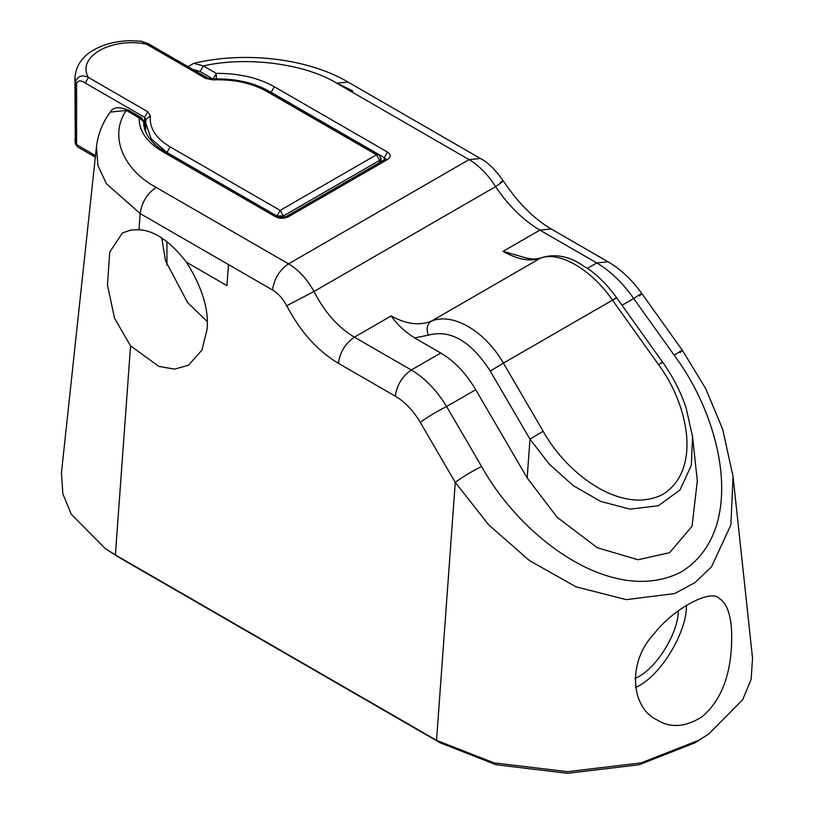 <?xml version="1.0" encoding="UTF-8"?>
<svg xmlns="http://www.w3.org/2000/svg" width="814" height="814" viewBox="0 0 814 814"><rect width="100%" height="100%" fill="white"/><g stroke="black" fill="none" stroke-linecap="round" stroke-linejoin="round"><path stroke-width="1.22" d="M213.024 79.029L200.132 71.49L192.786 69.424M678.255 610.775C678.866 631.247 656.786 669.637 635.012 678.428M635.49 687.474C662.138 675.895 687.718 629.141 686.344 605.29M731.471 628.571C732.976 659.136 727.462 696.143 701.414 717.195C685.022 727.238 670.298 728.174 657.234 720.003C630.697 707.976 627.136 661.904 654.029 633.913C672.73 609.106 711.09 588.451 719.169 598.432C726.088 602.502 730.189 612.555 731.471 628.571M503.062 251.353C517.551 259.544 529.945 261.854 540.231 258.282L431.155 321.265C427.045 324.379 426.088 329.019 428.296 335.164L414.631 337.932L440.75 353.011C454.334 361.04 465.995 373.27 475.722 389.713L446.611 406.522L481.583 466.483C521.754 538.817 613.156 606.735 681.155 571.998C746.499 531.684 724.429 422.415 674.216 355.27L633.699 298.514C622.669 282.814 610.358 270.96 596.754 262.942L539.865 230.108L503.062 251.353L521.784 256.715M615.333 298.83C617.561 296.968 616.615 297.405 612.504 300.132C591.239 269.271 558.943 250.57 540.231 258.282L541.432 257.723C553.052 254.049 565.089 255.525 577.553 262.169L590.323 270.258C600.04 277.645 608.801 286.782 616.585 297.659L662.606 362.149C672.72 376.312 680.524 391.453 686.029 407.57L692.561 436.68L691.31 465.323L680.016 489.987L658.343 505.728L630.067 509.147L600.64 501.404L573.28 485.653L549.45 464.336L529.985 439.173L490.242 371.052L503.408 363.125L612.504 300.132L658.526 364.621C688.369 404.619 701.699 469.291 663.471 494.006C622.873 515.842 567.297 474.877 543.141 431.247L503.408 363.125C484.757 330.759 452.472 312.047 431.155 321.265C419.057 325.875 405.738 324.094 391.219 315.924C396.784 324.145 404.589 331.481 414.631 337.932M490.242 371.052C470.93 341.158 450.274 329.192 428.296 335.164M692.561 436.68L697.313 480.911L692.042 526.292L669.607 552.686L638.054 559.747L597.293 547.73L557.142 517.287L527.167 477.92L475.722 389.713M658.526 364.621C662.647 361.894 663.593 361.457 661.365 363.319M543.141 431.247L529.985 439.173L527.167 477.92M440.75 353.011L411.304 370.014C424.898 378.032 436.66 390.211 446.611 406.522C436.467 411.66 427.696 416.951 420.289 422.395C413.339 410.643 405.016 401.902 395.309 396.174C396.927 384.91 402.258 376.19 411.304 370.014L354.416 337.169C338.024 327.391 324.552 312.159 313.99 291.483L495.573 186.65C487.983 174.613 479.151 165.608 469.068 159.615L336.691 83.191C305.84 63.98 247.008 55.881 203.347 65.934L216.229 73.372C238.919 73.291 258.282 77.747 274.328 86.752L387.535 152.106C390.995 154.579 390.995 157.051 387.535 159.524L288.37 216.768C284.086 218.773 279.812 218.773 275.529 216.768L162.322 151.414C146.673 142.063 138.95 130.881 139.153 117.877L141.402 117.643M272.548 290.008L140.161 213.583C141.778 202.32 147.11 193.6 156.166 187.423L288.543 263.848C298.606 269.841 307.092 279.049 313.99 291.483L286.701 305.759C282.946 298.646 278.225 293.396 272.548 290.008C274.155 278.744 279.487 270.024 288.543 263.848L469.068 159.615L480.423 158.496L348.046 82.072L336.691 83.191M500.274 182.458C505.341 179.599 503.774 180.993 495.573 186.65C508.658 205.871 523.412 220.36 539.865 230.108L551.22 228.978C533.953 218.854 517.989 202.839 503.317 180.922C495.421 169.719 487.79 162.251 480.423 158.496M639.377 295.909C643.823 292.175 641.931 293.04 633.699 298.514L622.008 305.26M679.883 352.655C684.34 348.931 682.447 349.796 674.216 355.27M138.99 229.782C154.365 230.474 170.207 241.3 186.518 262.261C202.228 287.373 209.066 309.808 207.031 329.558L201.943 350.061L188.522 365.211L174.593 369.139L158.903 366.412L130.555 345.899L114.54 318.223L107.468 284.981L109.737 252.045L122.487 232.885L131.176 229.986L138.99 229.782L140.161 213.583L106.359 183.659L97.934 165.557L96.439 146.866L61.467 472.649L62.851 493.905L71.327 514.316L105.271 548.595L115.385 554.924L436.538 740.333L493.966 762.871L567.572 771.672L641.178 762.871L698.616 740.333L708.729 734.004L742.673 699.725L751.149 679.324L752.533 658.058L733.048 476.516L730.891 524.908L711.578 566.737L695.044 582.57L674.572 593.589L626.332 599.643L576.068 586.863L529.334 560.51L488.573 524.715L455.26 482.346C462.667 476.902 471.438 471.621 481.583 466.483M708.729 734.004L694.953 742.836L639.122 764.743L567.572 773.3L496.031 764.743L440.201 742.836L436.538 740.333L455.26 482.346L420.289 422.395M395.309 396.174L338.421 363.329C317.643 350.946 300.407 331.756 286.701 305.759M188.065 66.697L193.783 63.319L203.347 65.934L200.132 71.49M207.194 321.479L187.617 302.564L165.537 260.806L161.721 237.922M143.681 121.378L141.412 117.643L128.531 110.205L110.266 112.088C102.564 122.599 97.955 134.188 96.439 146.866M280.148 210.399L283.353 215.964L276.933 215.964L280.148 210.399L376.495 154.772L378.764 154.548L268.762 91.046L266.493 91.27C251.475 82.926 233.567 79.131 212.769 79.884L205.606 78.358L141.392 41.209L129.965 40.7C116.015 41.107 104.05 44.139 94.068 49.786C87.881 53.154 75.946 61.426 74.939 78.164L75.305 81.878C77.859 75.946 82.234 74.471 88.451 77.472L147.792 111.742L150.427 115.873C149.135 127.879 155.708 138.217 170.157 146.896L280.148 210.399M268.762 91.046C252.818 82.224 234.076 78.225 212.556 79.05L207.875 78.134L148.535 43.875L146.255 44.098C110.908 37.078 76.292 57.061 88.451 77.472L85.236 83.038C80.993 80.098 78.113 80.23 76.608 83.435L76.608 144.811L77.554 146.886L75.366 143.834L95.492 155.708M440.201 742.836L119.048 557.427L105.271 548.595M213.187 79.029L216.229 73.372L216.351 79.701M587.566 268.254L596.754 262.942L608.109 261.823L551.22 228.978M391.219 315.924L354.416 337.169C345.37 343.345 340.038 352.065 338.421 363.329M228.48 264.57L226.953 285.612L186.518 262.261M288.37 216.768L286.101 216.544C283.343 217.582 280.576 217.582 277.798 216.544L164.591 151.19C156.349 146.927 144.098 136.538 143.671 122.792L143.691 121.652L139.153 117.877L126.262 110.429C108.862 135.643 122.883 169.607 156.166 187.423M352.686 90.883L334.32 81.858M119.048 557.427L115.385 554.924L130.555 345.899M164.591 151.19L162.322 151.414M268.05 90.639L271.113 92.399M379.7 162.505L379.7 160.338L376.495 154.772L266.493 91.27M381.033 161.742L381.033 158.476L379.7 160.338L283.353 215.964L283.353 217.389M212.556 79.05L212.769 79.884M207.875 78.134L205.606 78.358M150.427 115.873L145.899 119.373L144.587 117.297L85.236 83.038M144.587 129.111L144.587 117.297L147.792 111.742M276.933 216.046L166.941 152.452L151.19 138.848L145.665 122.792L145.93 118.946M170.157 146.896L166.941 152.544M166.941 241.575L166.941 265.191M74.939 78.164L75.305 143.244L75.305 81.878L76.608 83.435M277.798 216.544L275.529 216.768M385.653 159.524L385.816 158.883L385.266 159.3L387.535 159.524M387.535 152.106L384.32 157.672L271.113 92.308L274.328 86.752M385.592 159.086L384.32 157.672L384.32 159.839M521.774 256.746C529.365 259.279 535.917 259.605 541.432 257.723M733.048 476.505L722.74 429.426L705.677 388.583L682.376 350.315L641.859 293.559C633.302 281.563 623.392 271.815 612.138 264.306L608.109 261.823M193.783 63.319C244.8 51.048 308.048 58.343 348.046 82.072M128.531 110.205C119.037 106.441 112.953 107.061 110.277 112.078M381.033 158.476L378.805 154.568M148.535 43.875L141.392 41.209M145.655 122.792L145.655 132.082M74.939 139.54L75.366 143.834M95.33 157.153L77.554 146.886M385.266 159.3L286.101 216.544"/></g></svg>
